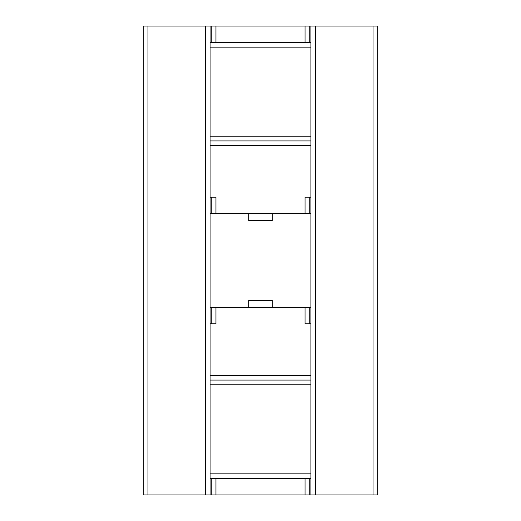 <?xml version="1.0" encoding="UTF-8"?>
<svg xmlns="http://www.w3.org/2000/svg" width="521" height="521" viewBox="0 0 521 521"><rect width="100%" height="100%" fill="white"/><g stroke="black" fill="none" stroke-linecap="round" stroke-linejoin="round"><path stroke-width="0.78" d="M147.964 26.05L143.275 26.05L143.275 494.95L147.964 494.95L147.964 26.05L210.093 26.05L210.093 42.462L310.907 42.462L310.907 26.05L309.735 26.05L309.735 42.462M309.735 478.538L309.735 494.95L377.725 494.95L377.725 26.05L310.907 26.05M210.093 213.61L305.046 213.61L305.046 197.198L310.907 197.198L310.907 380.07L210.093 380.07L210.093 494.95L147.964 494.95M310.907 494.95L310.907 478.538L210.093 478.538M248.778 213.61L248.778 220.644L272.223 220.644L272.223 213.61M248.778 307.39L248.778 300.356L272.223 300.356L272.223 307.39M310.907 307.39L215.955 307.39L215.955 323.801L210.093 323.801L210.093 197.198L215.955 197.198L215.955 213.61M310.907 323.801L305.046 323.801L305.046 307.39M310.907 380.07L310.907 478.538M210.093 380.07L210.093 323.801M309.735 307.39L309.735 323.801M215.955 307.39L211.265 307.39L211.265 323.801M210.093 307.39L211.265 307.39M309.735 494.95L211.265 494.95L211.265 478.538M210.093 494.95L211.265 494.95M210.093 197.198L210.093 145.619L310.907 145.619L310.907 42.462M210.093 42.462L210.093 145.619M310.907 197.198L310.907 145.619M210.093 140.93L310.907 140.93M211.265 213.61L211.265 197.198M305.046 213.61L309.735 213.61L309.735 197.198M310.907 213.61L309.735 213.61M211.265 42.462L211.265 26.05L210.093 26.05M211.265 26.05L309.735 26.05M373.036 494.95L373.036 26.05M315.596 494.95L315.596 26.05M205.404 494.95L205.404 26.05M310.907 473.85L210.093 473.85M310.907 375.38L210.093 375.38M310.907 384.758L210.093 384.758M305.046 494.95L305.046 478.538M215.955 494.95L215.955 478.538M210.093 47.151L310.907 47.151M210.093 136.242L310.907 136.242M215.955 26.05L215.955 42.462M305.046 26.05L305.046 42.462"/></g></svg>
